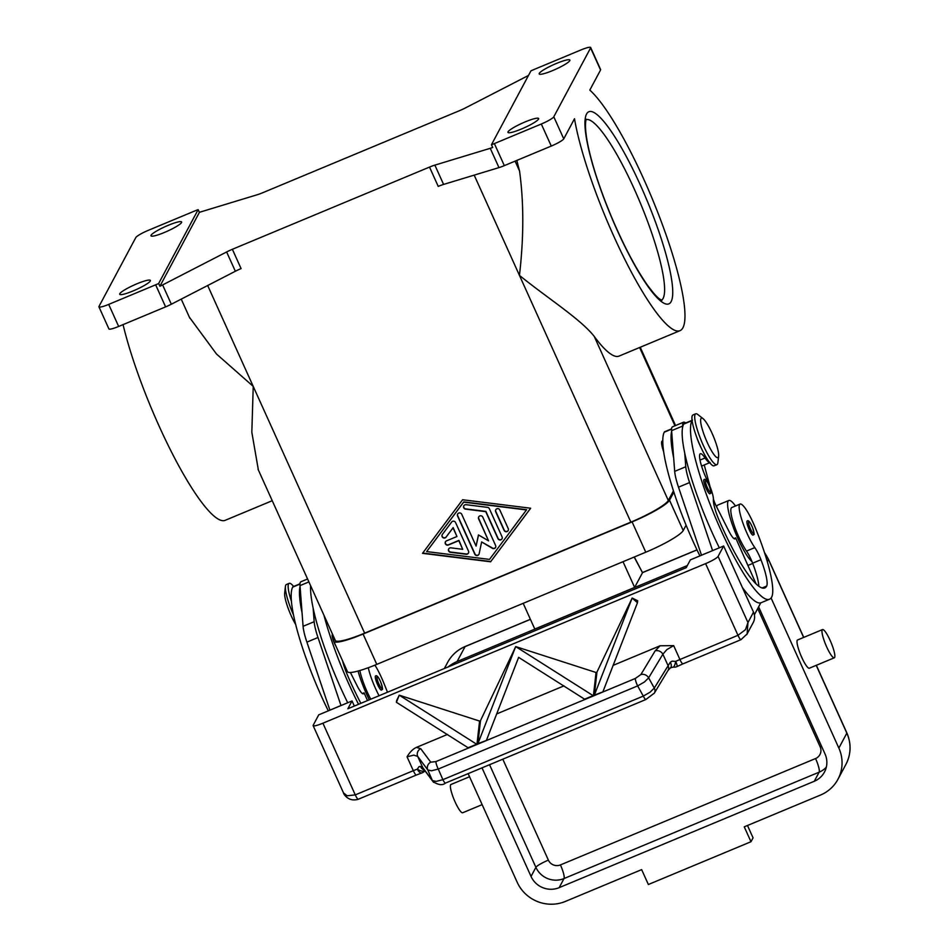 <?xml version="1.0" encoding="UTF-8"?>
<svg xmlns="http://www.w3.org/2000/svg" width="949" height="949" viewBox="0 0 949 949"><rect width="100%" height="100%" fill="white"/><g stroke="black" fill="none" stroke-linecap="round" stroke-linejoin="round"><path stroke-width="1.42" d="M198.151 209.634L199.397 212.386L159.907 286.242L158.661 283.49L198.151 209.634A12.242 1.827 155.7 0 0 198.056 209.67A12.242 1.827 155.7 0 0 195.233 210.773L148.281 230.346A12.242 1.827 155.7 0 0 140.037 234.379A12.242 1.827 155.7 0 0 135.802 237.57L98.993 306.42A12.242 1.827 155.7 0 0 98.933 306.835L108.898 328.888A12.242 1.827 -24.3 0 0 111.223 328.971A12.242 1.827 -24.3 0 0 118.661 326.456L108.696 304.404A12.242 1.827 155.7 0 1 101.258 306.907A12.242 1.827 155.7 0 1 98.933 306.835M123.062 324.617A133.085 25.113 67.4 0 0 158.934 425.71A133.085 25.113 67.4 0 0 225.269 520.289L272.244 500.704M189.397 317.227L216.479 354.001L253.229 386.385L251.829 432.269L258.365 469.969M158.661 283.49A12.242 1.827 155.7 0 1 158.566 283.537A12.242 1.827 155.7 0 1 155.648 284.819L108.696 304.404M151.057 235.257A16.833 2.515 155.7 0 1 166.739 225.945A16.833 2.515 155.7 0 1 181.639 221.971A16.833 2.515 155.7 0 1 181.556 222.529A16.833 2.515 155.7 0 1 165.861 231.841A16.833 2.515 155.7 0 1 150.962 235.815A16.833 2.515 155.7 0 1 151.057 235.257M119.799 293.716A16.833 2.515 155.7 0 1 135.493 284.403A16.833 2.515 155.7 0 1 150.393 280.43A16.833 2.515 155.7 0 1 150.298 280.999A16.833 2.515 155.7 0 1 134.616 290.299A16.833 2.515 155.7 0 1 119.716 294.273A16.833 2.515 155.7 0 1 119.799 293.716M155.648 284.819L165.601 306.883A12.242 1.827 -24.3 0 0 168.519 305.59A12.242 1.827 -24.3 0 0 171.33 304.226L162.623 284.925A12.242 1.827 155.7 0 1 159.907 286.242M199.397 212.386A12.242 1.827 155.7 0 1 201.84 211.568L257.215 194.747A12.242 1.827 -24.3 0 0 259.753 193.893A12.242 1.827 -24.3 0 0 262.576 192.789L459.719 110.582A12.242 1.827 -24.3 0 0 462.637 109.289A12.242 1.827 -24.3 0 0 465.461 107.913L528.474 75.457M162.623 284.925L226.633 251.96L235.352 271.26A12.242 1.827 155.7 0 1 238.163 269.884A12.242 1.827 155.7 0 1 241.082 268.591L232.363 249.29A12.242 1.827 -24.3 0 0 229.444 250.583A12.242 1.827 -24.3 0 0 226.633 251.96M232.363 249.29L429.517 167.083L438.224 186.384A12.242 1.827 155.7 0 1 441.048 185.28A12.242 1.827 155.7 0 1 443.586 184.426L498.972 167.605A12.242 1.827 -24.3 0 0 501.499 166.751A12.242 1.827 -24.3 0 0 504.322 165.636L551.274 146.063A12.242 1.827 -24.3 0 0 559.519 142.03A12.242 1.827 -24.3 0 0 563.753 138.839L553.789 116.786A12.242 1.827 155.7 0 1 549.566 119.977A12.242 1.827 155.7 0 1 541.31 124.011L551.274 146.063M504.322 165.636L494.37 143.584A12.242 1.827 155.7 0 1 491.546 144.687A12.242 1.827 155.7 0 1 491.452 144.722L492.685 147.486A12.242 1.827 155.7 0 1 490.253 148.305L434.867 165.126A12.242 1.827 -24.3 0 0 432.341 165.98A12.242 1.827 -24.3 0 0 429.517 167.083M474.18 175.126L519.447 275.376C546.838 297.689 580.658 319.078 594.24 336.421A133.085 25.113 -112.6 0 0 619.056 356.089L680.065 330.643A133.085 25.113 67.4 0 1 613.73 236.064A133.085 25.113 67.4 0 1 574.501 118.732L563.753 138.839M538.546 119.1A16.833 2.515 155.7 0 1 522.852 128.412A16.833 2.515 155.7 0 1 507.952 132.386A16.833 2.515 155.7 0 1 508.047 131.828A16.833 2.515 155.7 0 1 523.729 122.516A16.833 2.515 155.7 0 1 538.629 118.542A16.833 2.515 155.7 0 1 538.546 119.1M258.033 469.233L335.341 640.468A36.714 5.492 -24.3 0 0 364.641 633.149L630.86 522.14L519.447 275.376C523.86 237.475 523.895 202.683 519.542 170.998A133.085 25.113 -112.6 0 1 516.849 160.417M680.065 330.643A133.085 25.113 67.4 0 0 643.944 179.551A133.085 25.113 67.4 0 0 589.815 90.096L600.563 69.989A12.242 1.827 -24.3 0 0 600.622 69.574L590.669 47.521A12.242 1.827 155.7 0 1 590.598 47.936L553.789 116.786M491.452 144.722L530.93 70.867A12.242 1.827 155.7 0 1 531.037 70.819A12.242 1.827 155.7 0 1 533.955 69.538L580.895 49.965A12.242 1.827 155.7 0 1 588.333 47.45A12.242 1.827 155.7 0 1 590.669 47.521M494.37 143.584L541.31 124.011M569.803 60.641A16.833 2.515 155.7 0 1 554.109 69.953A16.833 2.515 155.7 0 1 539.21 73.927A16.833 2.515 155.7 0 1 539.293 73.37A16.833 2.515 155.7 0 1 554.987 64.058A16.833 2.515 155.7 0 1 569.886 60.084A16.833 2.515 155.7 0 1 569.803 60.641M462.59 499.755L530.669 508.225L490.597 561.796L422.519 553.326L462.59 499.755M235.352 271.26L171.33 304.226M165.601 306.883L118.661 326.456M630.86 522.14A36.714 5.492 -24.3 0 0 668.31 500.467L673.422 490.906M663.6 451.641A15.303 2.883 -112.6 0 1 662.153 441.071L662.734 440.834M673.837 492.151L669.519 500.218A36.714 5.492 155.7 0 1 632.081 521.891L363.076 634.051A36.714 5.492 155.7 0 1 333.787 641.37A36.714 5.492 155.7 0 1 333.965 640.136L334.641 638.891M333.787 641.37L347.476 671.69A36.714 5.492 -24.3 0 0 376.777 664.383L645.771 552.211A36.714 5.492 -24.3 0 0 683.221 530.55L686.068 525.2M358.544 704.3A97.901 18.47 -112.6 0 1 323.965 615.249M374.902 665.154A26.003 4.911 -112.6 0 1 382.922 680.896A72.373 13.654 -112.6 0 1 387.465 692.236M379.078 695.736A26.003 4.911 -112.6 0 1 374.072 685.154A26.003 4.911 -112.6 0 1 368.283 667.716M342.577 660.848A21.412 4.045 67.4 0 0 347.678 675.629A85.671 16.157 67.4 0 0 360.869 703.328M335.97 646.186A7.651 1.447 -112.6 0 1 332.245 634.774A7.651 1.447 -112.6 0 1 332.411 634.608L332.672 634.525M381.605 689.923A7.651 1.447 -112.6 0 1 381.439 690.089A7.651 1.447 -112.6 0 1 377.394 684.122A7.651 1.447 -112.6 0 1 375.389 676.127A7.651 1.447 -112.6 0 1 375.555 675.961C376.777 674.976 378.509 677.017 380.751 682.106C382.471 687.562 382.945 689.994 382.198 689.389L381.439 690.089M370.762 699.211A26.003 4.911 -112.6 0 1 365.756 688.63A26.003 4.911 -112.6 0 1 359.837 670.528M347.714 702.758A97.901 18.47 -112.6 0 1 313.146 608.19A97.901 18.47 -112.6 0 1 310.596 585.663M369.303 699.816A33.654 6.346 -112.6 0 1 366.361 693.636A33.654 6.346 -112.6 0 1 358.046 671.038M328.307 710.848A97.901 18.47 -112.6 0 1 292.648 587.158A22.942 4.33 -112.6 0 1 293.158 586.66L299.991 583.801M291.367 601.144A27.533 5.196 -112.6 0 1 289.172 583.338A27.533 5.196 -112.6 0 1 293.585 586.47M295.602 624.371A21.412 4.045 -112.6 0 1 291.236 615.854A21.412 4.045 -112.6 0 1 284.664 593.078L285.424 586.482A27.533 5.196 -112.6 0 1 286.396 584.501L289.172 583.338M293.431 614.774A27.533 5.196 -112.6 0 1 285.424 586.482M302.055 612.817A97.901 18.47 -112.6 0 1 300.062 586.209L303.075 626.316A30.593 5.777 67.4 0 0 306.895 642.129L329.908 710.184M350.406 672.485L357.121 685.795A15.303 2.883 67.4 0 0 363.384 693.814A15.303 2.883 67.4 0 0 363.728 693.482L364.072 692.829L367.5 700.564M307.583 578.985L300.892 581.773A24.472 4.615 67.4 0 0 300.014 585.616L300.062 586.209M364.072 692.829L362.376 693.541M340.999 705.558L317.986 637.503A30.593 5.777 -112.6 0 1 314.166 621.702L313.146 608.19M340.976 705.522L329.884 710.149M699.911 555.9A97.901 18.47 -112.6 0 1 664.253 432.198A22.942 4.33 -112.6 0 1 664.763 431.7L671.595 428.853M701.513 555.236L678.499 487.181A30.593 5.777 -112.6 0 1 674.68 471.368L673.66 457.857A97.901 18.47 -112.6 0 1 671.655 431.261L671.619 430.656A24.472 4.615 -112.6 0 1 672.485 426.825L683.588 422.198A24.472 4.615 67.4 0 0 682.711 426.042L682.758 426.635A97.901 18.47 -112.6 0 1 683.671 424.108A22.942 4.33 -112.6 0 1 684.17 423.61L692.485 420.134M716.637 506.896A33.654 6.346 -112.6 0 1 717.741 505.105L728.832 500.479A33.654 6.346 67.4 0 0 737.966 538.688A33.654 6.346 67.4 0 0 751.988 561.606A15.303 2.883 67.4 0 0 746.495 551.084A26.003 4.911 -112.6 0 1 737.361 533.682A26.003 4.911 -112.6 0 1 731.774 507.537L740.09 504.073A26.003 4.911 -112.6 0 1 754.526 525.936A72.373 13.654 -112.6 0 1 771.656 597.099A97.901 18.47 -112.6 0 1 769.497 599.234A97.901 18.47 -112.6 0 1 717.705 522.852A97.901 18.47 -112.6 0 1 691.987 420.644A22.942 4.33 -112.6 0 1 692.082 420.49M735.499 505.995A33.654 6.346 67.4 0 0 728.832 500.479M709.615 462.543A22.942 4.33 -112.6 0 1 705.071 457.976A21.412 4.045 67.4 0 0 700.338 453.752A21.412 4.045 67.4 0 0 707.634 481.214A15.303 2.883 -112.6 0 1 713.399 499.637A21.412 4.045 67.4 0 0 719.283 520.681A85.671 16.157 67.4 0 0 764.787 587.941A85.671 16.157 67.4 0 0 766.673 586.067A30.593 5.777 67.4 0 0 760.956 559.732A15.303 2.883 67.4 0 0 754.823 547.62A26.003 4.911 -112.6 0 1 745.677 530.206A26.003 4.911 -112.6 0 1 740.09 504.073M710.077 493.61A7.651 1.447 -112.6 0 1 709.899 493.777A7.651 1.447 -112.6 0 1 705.854 487.81A7.651 1.447 -112.6 0 1 703.85 479.826A7.651 1.447 -112.6 0 1 704.016 479.66C705.143 478.426 706.91 480.55 709.306 486.018C710.979 491.428 711.43 493.777 710.659 493.089L709.899 493.777M753.209 534.963A7.651 1.447 -112.6 0 1 753.043 535.129A7.651 1.447 -112.6 0 1 748.998 529.162A7.651 1.447 -112.6 0 1 746.993 521.179A7.651 1.447 -112.6 0 1 747.16 521.013C748.286 519.791 750.054 521.914 752.45 527.383C754.123 532.792 754.574 535.141 753.791 534.441L753.043 535.129M696.661 437.098A15.303 2.883 67.4 0 0 699.591 444.571A15.303 2.883 67.4 0 0 701.038 447.596M710.149 462.495L701.833 465.971A22.942 4.33 -112.6 0 1 701.548 466.03M717.883 462.673A27.533 5.196 -112.6 0 1 716.91 464.654L714.134 465.805A27.533 5.196 -112.6 0 1 700.421 446.244A27.533 5.196 -112.6 0 1 692.948 414.974L695.712 413.823A27.533 5.196 -112.6 0 1 697.812 414.523L703.031 418.628A21.412 4.045 -112.6 0 1 712.07 433.302A21.412 4.045 -112.6 0 1 718.642 456.078A21.412 4.045 -112.6 0 1 707.207 442.4A21.412 4.045 -112.6 0 1 703.031 418.628M716.91 464.654A27.533 5.196 -112.6 0 1 703.185 445.081A27.533 5.196 -112.6 0 1 695.712 413.823M769.497 599.234L761.181 602.698A97.901 18.47 -112.6 0 1 760.754 602.852A97.901 18.47 -112.6 0 1 742.343 587.431M719.318 547.81A97.901 18.47 -112.6 0 1 684.751 453.231A97.901 18.47 -112.6 0 1 682.758 426.635M758.82 586.174A30.593 5.777 67.4 0 0 752.628 563.196A15.303 2.883 67.4 0 0 751.988 561.606M673.66 457.857L671.655 431.261M746.721 634.667L753.221 622.568A12.242 11.874 -151.9 0 0 753.518 612.176L747.954 622.568L745.487 629.661L737.966 635.308L679.923 659.508L673.66 645.628L660.101 645.783L655.142 650.884L640.872 674.561L635.32 678.464L435.935 761.596L430.751 762.177L420.68 748.642A6.121 5.801 143.3 0 0 417.714 756.424L427.785 769.947L431.51 770.79L438.26 769.046A6.121 1.151 -112.6 0 1 436.504 764.704A6.121 1.151 -112.6 0 1 435.935 761.596M354.333 706.056L352.032 700.955L347.868 708.749L686.198 567.68L690.362 559.886L723.636 546.007L753.518 612.176M747.112 633.979L747.954 622.568L718.085 556.399A12.242 1.827 155.7 0 1 713.85 559.59A12.242 1.827 155.7 0 1 705.605 563.623L737.966 635.308A6.121 1.151 -112.6 0 0 739.935 638.831A6.121 1.151 -112.6 0 0 741.015 639.662L682.972 663.861A6.121 1.151 -112.6 0 1 681.892 663.031A6.121 1.151 -112.6 0 1 679.923 659.508A12.242 1.827 -24.3 0 0 675.688 661.417A6.121 1.139 64.1 0 1 676.945 666.578A6.121 6.121 0 0 1 673.185 667.1A6.121 1.459 -79.8 0 0 675.688 661.417L672.106 661.156L670.267 662.272L654.288 688.061L650.101 692.201L643.303 696.091L442.886 779.663A6.121 1.151 67.4 0 0 444.773 782.688A6.121 1.151 67.4 0 0 445.496 783.079L645.913 699.508A6.121 1.151 -112.6 0 1 645.19 699.128A6.121 1.151 -112.6 0 1 643.303 696.091L637.645 685.902L644.442 681.999L648.63 677.859A6.121 5.208 -148.9 0 0 645.249 674.846A6.121 5.208 -148.9 0 0 640.872 674.561M723.636 546.007L718.085 556.399M733.98 538.593L735.677 537.881L735.333 538.534A15.303 2.883 -112.6 0 1 734.989 538.866A15.303 2.883 -112.6 0 1 728.725 530.847L716.281 506.185A9.182 1.732 -112.6 0 1 713.423 499.067M756.033 583.789L735.677 537.881M710.101 486.766L704.229 464.963M685.653 422.993A24.472 4.615 67.4 0 0 683.588 422.198M754.36 614.822L760.754 602.852M701.489 555.189L712.604 550.61M684.751 453.231L685.771 466.742A30.593 5.777 67.4 0 0 689.591 482.555L712.58 550.562M352.032 700.955L318.757 714.834L313.206 725.226A12.242 1.827 155.7 0 0 313.134 725.641A12.242 1.827 155.7 0 0 315.471 725.712A12.242 1.827 155.7 0 0 322.909 723.197L705.605 563.623M347.109 795.784L343.479 792.83C343.099 793.139 347.975 802.463 358.319 799.224A6.121 1.151 67.4 0 1 357.239 798.406A6.121 1.151 67.4 0 1 355.27 794.882L347.109 795.784M635.32 678.464A6.121 1.151 -112.6 0 0 635.889 681.572A6.121 1.151 -112.6 0 0 637.645 685.902L438.26 769.046L442.886 779.663L436.149 781.407L432.412 780.576L422.768 767.622L417.714 756.424L413.788 755.119L407.05 756.804C409.802 752.118 412.922 748.975 416.421 747.397L447.513 734.431M396.611 700.611L399.256 695.178L476.944 744.396L468.426 747.954L396.421 702.307L396.611 700.611M399.256 695.178L479.577 721.062L480.479 720.682L515.722 646.613L593.422 695.831L584.904 699.377L518.629 657.349L486.374 740.469L477.857 744.016L480.479 720.682M515.722 646.613L596.043 672.497L596.945 672.117L632.141 598.072L637.467 602.722L637.692 600.764L632.188 598.048M613.066 665.391L660.101 645.783M430.751 762.177A6.121 5.801 -36.7 0 0 427.785 769.947L432.412 780.576A6.121 5.801 143.3 0 0 433.052 781.656L423.396 768.702A6.121 5.801 143.3 0 0 423.396 768.702A6.121 5.801 143.3 0 1 422.768 767.622L420.502 766.412L419.007 766.685L417.346 769.141A6.121 3.203 29.2 0 0 424.855 770.659M654.134 693.434A6.121 5.208 -148.9 0 0 654.347 693.114A6.121 5.208 -148.9 0 0 654.715 692.343A6.121 5.208 -148.9 0 0 654.288 688.061L648.63 677.859L662.888 654.181A6.121 5.208 -148.9 0 0 659.508 651.168A6.121 5.208 -148.9 0 0 655.142 650.884M645.901 699.496L654.347 693.102L668.013 670.445A6.121 5.208 -148.9 0 0 668.025 670.421A6.121 5.208 -148.9 0 0 668.369 669.674A6.121 5.208 -148.9 0 0 667.942 665.379L662.888 654.181L666.886 649.591L673.66 645.628M637.467 602.722L602.852 691.904L594.323 695.451L596.945 672.117M596.043 672.497L593.422 695.831L584.94 699.033L593.457 695.475M496.6 713.968L563.991 685.866M479.577 721.062L476.956 744.396L468.462 747.598L476.991 744.052M594.371 695.107L602.852 691.904L594.371 695.107L632.141 598.072M477.893 743.672L486.374 740.469L477.893 743.672L515.663 646.637M396.421 702.307L399.197 695.202M673.102 667.076A6.121 1.459 -79.8 0 0 673.173 667.1L670.457 667.835A6.121 3.606 -130.3 0 0 670.267 662.272M420.502 766.412A6.121 5.089 93.7 0 0 424.25 769.853M670.314 667.966A6.121 3.606 -130.3 0 0 670.457 667.847L668.025 670.421M490.597 561.796L530.621 508.225M422.708 553.065L490.74 561.535M526.648 509.696L463.8 501.879L426.67 551.583L489.518 559.4L526.648 509.696M526.505 509.957L463.658 502.14L426.67 551.583M455.567 522.531L468.498 551.155A2.289 2.23 28.1 0 1 466.184 554.252L450.467 552.294A2.289 2.23 28.1 0 1 448.675 548.985A2.289 2.23 28.1 0 1 450.929 547.846L462.721 549.317L458.806 540.645L448.403 544.987A2.289 2.23 28.1 0 1 445.449 541.832A2.289 2.23 28.1 0 1 446.54 540.847L456.943 536.517L453.029 527.846L446.089 537.122A2.289 2.23 28.1 0 1 442.222 534.678A2.289 2.23 28.1 0 1 442.388 534.406L451.641 522.045A2.289 2.23 28.1 0 1 455.567 522.531M508.249 528.629A2.289 2.23 28.1 0 1 506.102 531.737A2.289 2.23 28.1 0 1 504.085 530.361L495.686 511.76A2.289 2.23 28.1 0 1 497.834 508.652A2.289 2.23 28.1 0 1 499.85 510.028L508.249 528.629M489.376 508.723L502.08 536.873A2.289 2.23 28.1 0 1 499.933 539.981A2.289 2.23 28.1 0 1 497.917 538.605L485.746 511.653L465.591 509.139A2.289 2.23 28.1 0 1 463.8 505.841A2.289 2.23 28.1 0 1 466.054 504.69L487.525 507.371A2.289 2.23 28.1 0 1 489.376 508.723M476.09 546.078L478.462 534.916L488.569 540.871L478.628 518.866A2.289 2.23 28.1 0 1 480.775 515.77A2.289 2.23 28.1 0 1 482.792 517.134L495.603 545.521A2.289 2.23 28.1 0 1 492.389 548.308L481.641 541.962L479.115 553.836A2.289 2.23 28.1 0 1 474.808 554.192L457.572 516.031A2.289 2.23 28.1 0 1 459.719 512.923A2.289 2.23 28.1 0 1 461.736 514.287L476.09 546.078L478.533 534.951M488.569 540.871L478.771 518.617A2.289 2.23 -151.9 0 1 478.759 516.79M457.703 513.955A2.289 2.23 -151.9 0 0 457.715 515.77L474.951 553.931A2.289 2.23 -151.9 0 0 478.972 554.275M481.641 541.962L492.531 548.048A2.289 2.23 -151.9 0 0 495.615 547.336M463.871 505.71A2.289 2.23 -151.9 0 0 465.722 508.889L485.888 511.392L498.059 538.344A2.289 2.23 -151.9 0 0 502.092 538.688M495.817 509.684A2.289 2.23 -151.9 0 0 495.829 511.499L504.227 530.1A2.289 2.23 -151.9 0 0 508.249 530.444M448.747 548.866A2.289 2.23 -151.9 0 0 450.609 552.033L466.327 553.991A2.289 2.23 -151.9 0 0 468.498 552.97M442.293 534.548A2.289 2.23 -151.9 0 0 446.232 536.861L453.159 527.585L456.943 536.517M445.52 541.701A2.289 2.23 -151.9 0 0 448.545 544.726L458.948 540.384L462.721 549.317M634.181 557.051L642.509 572.686L634.632 587.419L623.019 561.701M642.509 572.686L634.3 556.992M523.184 603.327L534.797 629.057L634.632 587.419M687.337 565.545L457.086 661.56A36.714 35.635 -151.9 0 0 448.153 666.933M468.142 773.637L517.169 882.214A36.714 35.635 -151.9 0 0 565.39 901.431L641.643 869.628L648.369 884.515L750.979 841.727L753.055 837.837L747.492 825.5M750.979 841.727L744.253 826.84L820.517 795.048A36.714 35.635 -151.9 0 0 837.955 779.271A36.714 35.635 -151.9 0 0 838.857 748.085L771.086 597.989M834.301 657.799L809.355 668.203A15.303 2.883 -112.6 0 1 801.253 656.269A15.303 2.883 -112.6 0 1 797.231 640.302A15.303 2.883 -112.6 0 1 797.575 639.97L822.534 629.567A15.303 2.883 67.4 0 0 822.19 629.899A15.303 2.883 67.4 0 0 826.211 645.866A15.303 2.883 67.4 0 0 834.301 657.799A15.303 2.883 67.4 0 0 834.646 657.467A15.303 2.883 67.4 0 0 830.624 641.5A15.303 2.883 67.4 0 0 822.534 629.567M469.541 776.745L450.929 784.515A15.303 2.883 67.4 0 0 450.597 784.847A15.303 2.883 67.4 0 0 454.607 800.814A15.303 2.883 67.4 0 0 462.709 812.747L482.139 804.645M758.619 606.862L824.989 753.862A21.412 20.783 28.1 0 1 824.467 772.059A21.412 20.783 28.1 0 1 814.289 781.264L559.163 887.647A21.412 20.783 28.1 0 1 531.037 876.437L482.009 767.848M443.586 184.426L434.867 165.126M490.253 148.305L498.972 167.605M590.598 47.936L600.563 69.989M640.646 185.719A104.022 19.621 67.4 0 0 586.518 114.07A104.022 19.621 67.4 0 0 617.04 229.895A104.022 19.621 67.4 0 0 671.168 301.545A104.022 19.621 67.4 0 0 640.646 185.719M586.233 119.562A97.901 18.47 -112.6 0 1 634.406 189.337A97.901 18.47 -112.6 0 1 663.126 298.354A97.901 18.47 -112.6 0 1 661.548 300.181M207.677 285.507L364.641 633.149M515.105 161.152L519.542 170.998M594.24 336.421L668.31 500.467M639.602 347.512L674.953 425.793M683.221 530.55L669.519 500.218M645.771 552.211L632.081 521.891M376.777 664.383L363.076 634.051M376.99 676.767A6.429 1.21 -112.6 0 1 380.335 681.204A6.429 1.21 -112.6 0 1 382.222 688.357A6.429 1.21 -112.6 0 1 378.876 683.932A6.429 1.21 -112.6 0 1 376.99 676.767M292.648 587.158L299.979 584.098M334.451 639.246A6.429 1.21 -112.6 0 1 333.918 637.301M308.911 581.903L300.014 585.616M363.728 693.482L362.909 693.814M314.166 621.702L303.075 626.316M317.986 637.503L306.895 642.129M671.584 429.15L664.253 432.198M710.682 492.045A6.429 1.21 -112.6 0 1 707.337 487.62A6.429 1.21 -112.6 0 1 705.451 480.467A6.429 1.21 -112.6 0 1 708.796 484.892A6.429 1.21 -112.6 0 1 710.682 492.045M753.826 533.397A6.429 1.21 -112.6 0 1 750.481 528.973A6.429 1.21 -112.6 0 1 748.595 521.82A6.429 1.21 -112.6 0 1 751.94 526.244A6.429 1.21 -112.6 0 1 753.826 533.397M705.071 457.976L700.006 460.087M691.987 420.644L683.671 424.108M754.823 547.62L746.495 551.084M760.956 559.732L752.628 563.196M766.673 586.067L762.142 587.965M734.514 538.866L735.333 538.534M671.619 430.656L682.711 426.042M678.499 487.181L689.591 482.555M674.68 471.368L685.771 466.742M407.05 756.804L413.313 770.683L355.27 794.882L322.909 723.197M422.554 772.593A6.121 3.286 -108.8 0 1 422.032 772.866A6.121 3.286 -108.8 0 1 417.346 769.141A12.242 1.827 -24.3 0 0 413.313 770.683A6.121 1.151 67.4 0 0 415.282 774.194A6.121 1.151 67.4 0 0 416.362 775.025L358.319 799.236M433.052 781.656A6.121 5.801 143.3 0 0 433.064 781.679A6.121 5.801 143.3 0 0 433.693 782.391M420.68 748.642L416.421 747.397M683.102 663.731A6.121 1.151 -112.6 0 1 682.972 663.861L676.945 666.578M741.05 639.638A6.121 1.151 -112.6 0 1 741.027 639.65L747.16 633.896M764.621 552.935A36.714 35.635 28.1 0 1 768.417 559.447L803.637 637.443M764.479 552.484L768.441 559.234A6.121 0.913 155.7 0 1 768.417 559.447L767.29 561.547M846.876 732.936A6.121 0.913 155.7 0 1 846.84 733.138A36.714 35.635 28.1 0 1 845.939 764.325C851.123 754.087 851.431 743.625 846.876 732.936L816.33 665.296M457.086 661.56L465.069 646.625A6.121 1.151 -112.6 0 1 465.2 646.483C457.489 649.792 451.629 655.095 447.631 662.39A36.714 35.635 28.1 0 1 465.069 646.625L530.42 619.365M816.223 665.344L846.84 733.138L838.857 748.085M642.544 572.615L697.005 549.91M821.549 746.234A12.242 1.827 -24.3 0 0 820.15 746.804A9.182 8.909 28.1 0 1 815.559 758.536A12.242 2.313 -112.6 0 1 818.679 767.1A12.242 2.313 -112.6 0 1 819.153 772.166A21.412 20.783 -151.9 0 0 826.306 767.195M757.717 608.534L820.15 746.804M815.559 758.536L560.432 864.919A12.242 2.313 -112.6 0 1 563.552 873.483A12.242 2.313 -112.6 0 1 564.026 878.549L819.153 772.166L814.289 781.264M560.432 864.919A9.182 8.909 28.1 0 1 548.38 860.126A12.242 1.827 -24.3 0 0 540.123 864.148A12.242 1.827 -24.3 0 0 535.9 867.339A21.412 20.783 -151.9 0 0 564.026 878.549L559.163 887.647M548.38 860.126L502.804 759.176M489.554 764.704L535.9 867.339L531.037 876.437M661.928 300.323L659.863 299.184C659.092 298.544 656.162 297.156 647.004 284.546C635.296 267.63 623.41 244.961 611.358 216.574C601.417 192.742 594.098 171.176 589.424 151.876C583.232 126.063 586.162 118.779 586.363 119.266L585.616 119.752M181.223 299.125L189.824 318.176M640.231 347.251L675.569 425.543M718.642 456.078L717.895 462.673M752.723 563.445L747.907 565.45M343.491 792.866L313.134 725.641M416.362 775.025L422.032 772.866A6.121 6.121 0 0 0 424.938 770.778M433.076 781.668C438.509 785.084 442.637 785.547 445.484 783.067M530.396 619.306L465.2 646.483M803.732 637.396L768.441 559.234M696.969 549.839L642.58 572.52M837.955 779.271L845.939 764.325M444.357 668.523L447.631 662.39"/></g></svg>
